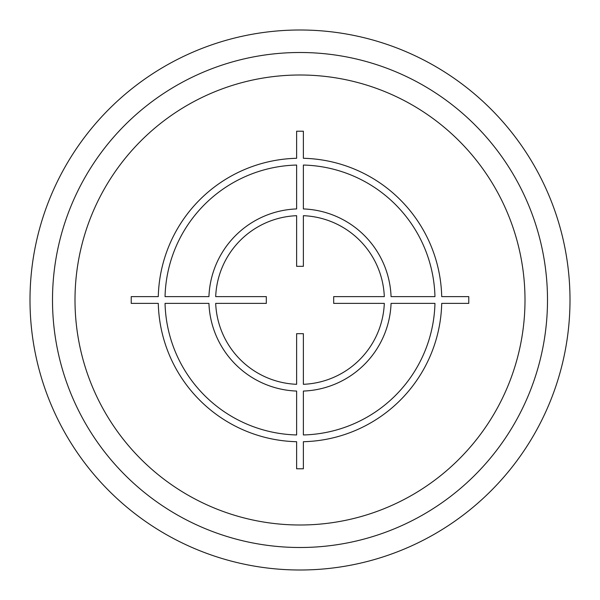 <?xml version="1.0" encoding="UTF-8"?>
<svg xmlns="http://www.w3.org/2000/svg" width="600" height="600" viewBox="0 0 600 600"><rect width="100%" height="100%" fill="white"/><g stroke="black" fill="none" stroke-linecap="round" stroke-linejoin="round"><path stroke-width="0.9" d="M547.5 300A247.5 247.5 0 0 0 300 52.5A247.5 247.5 0 0 0 52.5 300A247.5 247.5 0 0 0 300 547.5A247.5 247.5 0 0 0 547.5 300A247.5 247.5 0 0 0 300 52.5A247.5 247.5 0 0 0 52.5 300M570 300A270 270 0 0 0 300 30A270 270 0 0 0 30 300A270 270 0 0 0 300 570A270 270 0 0 0 570 300M468.78 296.625L441.713 296.625A141.75 141.75 0 0 0 303.375 158.288L303.375 131.22L296.625 131.22L296.625 158.288A141.75 141.75 0 0 0 158.288 296.625L131.22 296.625L131.22 303.375L158.288 303.375A141.75 141.75 0 0 0 296.625 441.713L296.625 468.78L303.375 468.78L303.375 441.713A141.75 141.75 0 0 0 441.713 303.375L468.78 303.375L468.78 296.625M303.375 434.955A135 135 0 0 0 434.955 303.375L391.065 303.375A91.125 91.125 0 0 1 303.375 391.065L303.375 434.955M303.375 384.308A84.375 84.375 0 0 0 384.308 303.375L333.683 303.375L333.683 296.625L384.308 296.625A84.375 84.375 0 0 0 303.375 215.692L303.375 266.317L296.625 266.317L296.625 215.692A84.375 84.375 0 0 0 215.692 296.625L266.317 296.625L266.317 303.375L215.692 303.375A84.375 84.375 0 0 0 296.625 384.308L296.625 333.683L303.375 333.683L303.375 384.308M165.045 303.375L208.935 303.375A91.125 91.125 0 0 0 296.625 391.065L296.625 434.955A135 135 0 0 1 165.045 303.375M296.625 165.045A135 135 0 0 0 165.045 296.625L208.935 296.625A91.125 91.125 0 0 1 296.625 208.935L296.625 165.045M434.955 296.625L391.065 296.625A91.125 91.125 0 0 0 303.375 208.935L303.375 165.045A135 135 0 0 1 434.955 296.625M525 300A225 225 0 0 0 300 75A225 225 0 0 0 75 300A225 225 0 0 0 300 525A225 225 0 0 0 525 300"/></g></svg>
